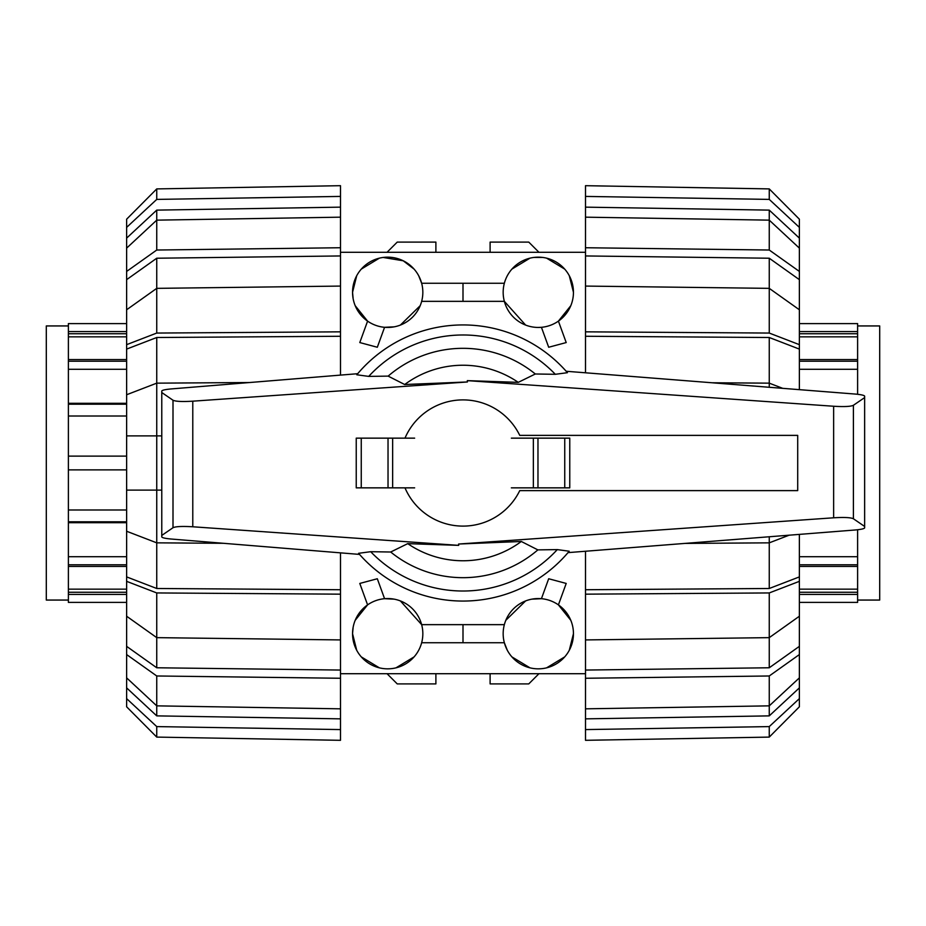 <?xml version="1.0" encoding="UTF-8"?>
<svg xmlns="http://www.w3.org/2000/svg" width="926" height="926" viewBox="0 0 926 926"><rect width="100%" height="100%" fill="white"/><g stroke="black" fill="none" stroke-linecap="round" stroke-linejoin="round"><path stroke-width="1.39" d="M404.986 487.852A63.118 63.118 0 0 0 519.752 490.618L797.703 490.618L797.703 435.382L519.752 435.382A63.118 63.118 0 0 0 404.986 438.148M566.18 371.268L855.23 394.059C860.983 394.58 864.12 395.275 864.641 396.131L864.641 397.59L853.402 405.287C850.797 406.56 844.211 406.873 833.632 406.248L467.306 380.632L467.399 381.975L192.782 401.178C182.202 401.815 175.616 401.49 173 400.229L161.772 392.52L161.772 391.004C162.27 390.159 165.36 389.476 171.032 388.943L357.702 373.699M359.531 554.408L171.032 539.013C165.36 538.481 162.27 537.798 161.772 536.953L161.772 535.436L173 527.727C175.616 526.466 182.202 526.153 192.782 526.778L458.694 545.368L407.741 543.643L390.691 552.012L370.689 551.699L358.57 553.308A138.067 138.067 0 0 0 569.201 551.225L557.278 549.604L537.856 549.882L521.303 541.479L458.601 544.037L833.632 517.796C844.211 517.171 850.797 517.484 853.402 518.757L864.641 526.454L864.641 527.913C864.12 528.769 860.983 529.464 855.23 529.985L568.008 552.625M467.306 380.632L518.259 382.357L535.309 373.988L555.311 374.301L567.43 372.692A138.067 138.067 0 0 0 356.799 374.775L368.722 376.396L388.144 376.118L404.697 384.522L467.399 381.963M414.651 438.148L356.232 438.148L356.232 487.852L414.651 487.852M392.647 487.852L392.647 438.148M356.232 487.852L356.232 438.148M511.349 487.852L569.768 487.852L569.768 438.148L511.349 438.148M533.353 438.148L533.353 487.852M458.694 545.368L458.601 544.025M864.641 397.59L864.641 526.454M161.772 392.52L161.772 535.436M390.691 552.012A114.685 114.685 0 0 0 537.856 549.882M518.259 382.357A97.762 97.762 0 0 0 404.697 384.522M535.309 373.988A114.685 114.685 0 0 0 388.144 376.118M407.741 543.643A97.762 97.762 0 0 0 521.303 541.479M857.615 325.94L879.7 325.94L879.7 600.06L857.615 600.06M857.615 529.753L857.615 602.398L799.37 602.398M857.615 323.602L799.37 323.602L857.615 323.602L857.615 394.279M857.615 369.289L799.37 369.289M799.37 359.566L857.615 359.566M857.615 361.221L799.37 361.221M857.615 336.844L799.37 336.844M799.37 331.577L857.615 331.577M857.615 333.742L799.37 333.742M857.615 594.423L799.37 594.423M799.37 589.156L857.615 589.156M857.615 592.258L799.37 592.258M857.615 566.434L799.37 566.434M857.615 564.779L799.37 564.779M799.37 556.711L857.615 556.711M68.385 600.06L46.3 600.06L46.3 325.94L68.385 325.94M126.63 522.704L68.385 522.704L68.385 521.801L126.63 521.801M68.385 521.801L68.385 509.995L126.63 509.995M68.385 509.995L68.385 323.602L126.63 323.602M126.63 602.398L68.385 602.398L68.385 522.704M126.63 469.876L68.385 469.876M68.385 556.711L126.63 556.711M126.63 566.434L68.385 566.434M68.385 564.779L126.63 564.779M68.385 589.156L126.63 589.156M126.63 594.423L68.385 594.423M68.385 592.258L126.63 592.258M68.385 331.577L126.63 331.577M126.63 336.844L68.385 336.844M68.385 333.742L126.63 333.742M68.385 359.566L126.63 359.566M68.385 361.221L126.63 361.221M126.63 369.289L68.385 369.289M68.385 404.199L126.63 404.199M68.385 403.296L126.63 403.296M126.63 416.005L68.385 416.005M68.385 456.124L126.63 456.124L68.385 456.124M585.498 372.784L585.498 331.832L769.251 333.059L769.251 288.356L585.498 286.076L585.498 247.74L769.251 250.02L769.251 210.121L799.37 238.121L799.37 248.133L769.251 220.145L585.498 217.17L585.498 207.146L769.251 210.121M585.498 255.946L769.251 258.227L799.37 279.652L799.37 309.77L769.251 288.356L769.251 258.227M585.498 336.265L769.251 337.504L799.37 349.102L799.37 389.649M782.725 388.341L769.251 383.156L769.251 337.504M799.37 534.395L799.37 576.898L769.251 588.496L585.498 589.735L585.498 551.248M769.251 588.496L769.251 542.844L789.126 535.193M799.37 616.23L799.37 646.348L769.251 667.773L585.498 670.054L585.498 639.924L769.251 637.644L799.37 616.23L799.37 581.343L769.251 592.941L585.498 594.168L585.498 589.735M769.251 667.773L769.251 592.941M799.37 677.867L799.37 687.879L769.251 715.879L769.251 705.855L799.37 677.867L799.37 654.566L769.251 675.98L585.498 678.26L585.498 670.054M769.251 715.879L585.498 718.854L585.498 708.83L769.251 705.855L769.251 675.98M799.37 687.879L799.37 698.621L769.251 726.597L585.498 729.584L585.498 718.854M769.251 726.597L769.251 737.096L585.498 740.314L585.498 729.584M769.251 737.096L799.37 706.804L799.37 698.621M585.498 639.924L585.498 594.168M799.37 576.898L799.37 581.343M769.251 387.276L769.251 383.156L712.129 382.774M769.251 333.059L799.37 344.657L799.37 349.102M585.498 331.832L585.498 286.076M799.37 344.657L799.37 309.77M585.498 207.146L585.498 196.416L769.251 199.403L799.37 227.379L799.37 238.121M769.251 199.403L769.251 188.904L585.498 185.686L585.498 196.416M799.37 227.379L799.37 219.196L769.251 188.904M769.251 250.02L799.37 271.434L799.37 279.652M585.498 247.74L585.498 217.17M799.37 271.434L799.37 248.133M684.974 543.412L769.251 542.844L769.251 536.767M799.37 646.348L799.37 654.566M585.498 708.83L585.498 678.26M340.502 196.416L340.502 185.686L156.749 188.904L126.63 219.196L126.63 227.379L156.749 199.403L340.502 196.416L340.502 207.146L156.749 210.121L126.63 238.121L126.63 271.434L156.749 250.02L340.502 247.74L340.502 255.946L156.749 258.227L126.63 279.652L126.63 344.657L156.749 333.059L340.502 331.832L340.502 336.265L156.749 337.504L126.63 349.102L126.63 576.898L156.749 588.496L340.502 589.735L340.502 594.168L156.749 592.941L126.63 581.343L126.63 576.898M126.63 435.891L156.749 435.891L156.749 490.109L126.63 490.109M340.502 207.146L340.502 217.17L156.749 220.145L126.63 248.133M156.749 210.121L156.749 250.02M340.502 255.946L340.502 286.076L156.749 288.356L126.63 309.77M156.749 258.227L156.749 333.059M340.502 336.265L340.502 375.099M156.749 337.504L156.749 383.156L126.63 394.742M340.502 552.857L340.502 589.735M126.63 531.258L156.749 542.844L156.749 588.496M156.749 592.941L156.749 637.644L340.502 639.924L340.502 670.054L156.749 667.773L126.63 646.348L126.63 616.23L156.749 637.644L156.749 667.773M340.502 670.054L340.502 678.26L156.749 675.98L156.749 705.855L340.502 708.83L340.502 718.854L156.749 715.879L126.63 687.879L126.63 677.867L156.749 705.855L156.749 715.879M156.749 188.904L156.749 199.403M126.63 238.121L126.63 227.379M340.502 217.17L340.502 247.74M126.63 279.652L126.63 271.434M340.502 286.076L340.502 331.832M126.63 349.102L126.63 344.657M249.545 382.531L156.749 383.156L156.749 435.891L161.772 435.891M161.772 490.109L156.749 490.109L156.749 542.844L223.409 543.296M126.63 581.343L126.63 616.23M340.502 594.168L340.502 639.924M156.749 675.98L126.63 654.566L126.63 646.348M126.63 654.566L126.63 677.867M340.502 678.26L340.502 708.83M340.502 718.854L340.502 729.584L156.749 726.597L126.63 698.621L126.63 687.879M126.63 698.621L126.63 706.804L156.749 737.096L340.502 740.314L340.502 729.584M156.749 726.597L156.749 737.096M394.152 326.843L384.568 327.306L377.31 347.25L359.786 342.562L367.587 321.125L355.202 305.696M353.142 298.751L352.551 292.303L356.707 275.728M361.29 269.107L379.382 258.157M383.156 257.451L403.227 260.785L414.096 269.107M418.679 275.728L421.654 283.263L504.346 283.263M511.904 269.107L529.996 258.157M533.781 257.451L542.844 257.451M546.618 258.157L564.71 269.107M569.293 275.728L573.449 292.303A35.142 35.142 0 0 0 538.307 257.162A35.142 35.142 0 0 0 503.165 292.303A35.142 35.142 0 0 0 538.307 327.445A35.142 35.142 0 0 0 573.449 292.303M570.798 305.696L558.413 321.125L566.214 342.562L548.69 347.25L541.432 327.306L538.307 327.445M525.609 325.072L504.346 301.344L463 301.344L463 283.263M420.184 305.696L400.391 325.072M352.551 292.303A35.142 35.142 0 0 0 387.693 327.445A35.142 35.142 0 0 0 422.835 292.303A35.142 35.142 0 0 0 387.693 257.162A35.142 35.142 0 0 0 352.551 292.303M531.848 599.157L541.432 598.694L548.69 578.75L566.214 583.438L558.413 604.875L570.798 620.304M505.816 620.304L525.609 600.928M573.449 633.697A35.142 35.142 0 0 0 538.307 598.555A35.142 35.142 0 0 0 503.165 633.697A35.142 35.142 0 0 0 538.307 668.838A35.142 35.142 0 0 0 573.449 633.697L569.293 650.272M355.202 620.304L367.587 604.875L359.786 583.438L377.31 578.75L384.568 598.694L394.152 599.157M400.391 600.928L421.654 624.656L463 624.656L463 642.737L504.346 642.737L507.321 650.272M356.707 650.272L352.551 633.697A35.142 35.142 0 0 0 387.693 668.838A35.142 35.142 0 0 0 422.835 633.697A35.142 35.142 0 0 0 387.693 598.555A35.142 35.142 0 0 0 352.551 633.697L353.142 627.249M435.891 673.711L435.891 683.897L397.231 683.897L387.045 673.711M538.955 673.711L528.769 683.897L490.109 683.897L490.109 673.711M490.109 252.289L490.109 242.103L528.769 242.103L538.955 252.289M387.045 252.289L397.231 242.103L435.891 242.103L435.891 252.289M421.654 642.737L463 642.737M379.382 667.843L361.29 656.893M414.096 656.893L396.004 667.843M390.02 668.757L387.693 668.838M529.996 667.843L511.904 656.893M564.71 656.893L546.618 667.843M540.634 668.757L538.307 668.838M463 624.656L504.346 624.656M463 301.344L421.654 301.344M361.256 487.852L361.256 438.148M388.029 487.852L388.029 438.148M564.744 438.148L564.744 487.852M537.971 438.148L537.971 487.852M853.402 405.287L853.402 518.757M173 400.229L173 527.727M192.782 401.178L192.782 526.778M833.632 406.248L833.632 517.796M370.689 551.699A128.019 128.019 0 0 0 557.278 549.604M567.43 372.692A138.067 138.067 0 0 0 356.799 374.775M555.311 374.301A128.019 128.019 0 0 0 368.722 376.396M340.502 252.289L585.498 252.289M340.502 673.711L585.498 673.711"/></g></svg>
